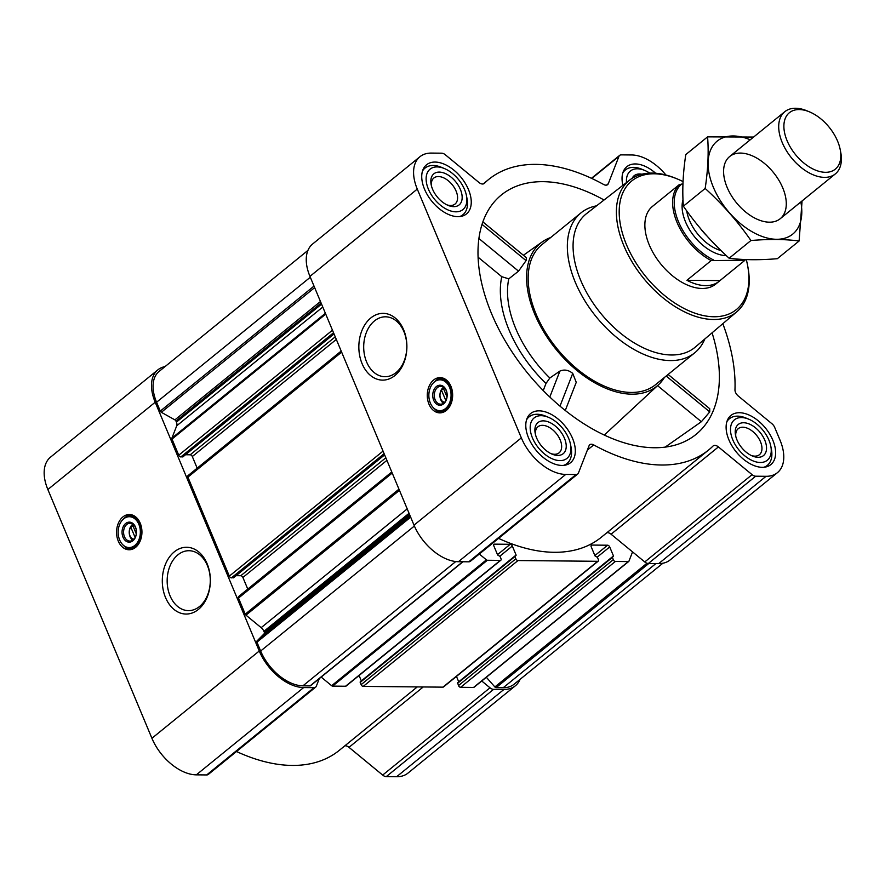 <?xml version="1.0" encoding="UTF-8"?>
<svg xmlns="http://www.w3.org/2000/svg" width="885" height="885" viewBox="0 0 885 885"><rect width="100%" height="100%" fill="white"/><g stroke="black" fill="none" stroke-linecap="round" stroke-linejoin="round"><path stroke-width="1.33" d="M366.589 361.932A29.957 21.561 90.5 0 1 366.644 331.798A29.957 21.561 90.5 0 1 385.528 316.808A29.957 21.561 90.5 0 1 406.812 346.964A29.957 21.561 90.5 0 1 384.964 376.711A29.957 21.561 90.5 0 1 366.589 361.932M136.301 533.887L132.827 525.568A6.936 4.989 90.5 0 1 134.133 525.27M447.013 396.978L443.529 388.659A6.936 4.989 90.5 0 1 444.834 388.36M165.052 366.589A42.082 25.09 50.9 0 0 157.851 369.864L50.522 457.147A42.082 25.09 50.9 0 0 47.856 489.516L151.921 738.289A42.082 25.09 50.9 0 0 196.315 774.851L206.692 774.939A6.007 3.584 50.9 0 0 208.307 774.43L315.646 687.136A6.007 3.584 50.9 0 0 316.332 686.174L319.286 678.607M423.229 686.959L348.989 747.338L382.674 775.083A6.007 3.584 50.9 0 0 386.258 776.632L396.624 776.731A42.082 25.09 50.9 0 0 407.996 773.092L515.335 685.809A42.082 25.09 50.9 0 0 520.004 679.426M348.989 747.338A6.007 3.584 50.9 0 0 344.807 745.845M236.494 751.509A174.323 103.932 50.9 0 0 339.254 750.369L417.277 686.904M604.046 199.999A154.289 91.985 50.9 0 0 543.036 181.668A154.289 91.985 50.9 0 0 496.905 199.014A154.289 91.985 50.9 0 0 527.316 372.74A154.289 91.985 50.9 0 0 691.185 437.92A154.289 91.985 50.9 0 0 712.071 332.826M665.199 447.102L701.374 421.714L709.748 411.901L709.737 408.715L668.12 374.444M550.636 237.556A92.173 54.959 50.9 0 0 542.228 241.893A92.173 54.959 50.9 0 0 556.045 349.365A92.173 54.959 50.9 0 0 658.451 384.809A92.173 54.959 50.9 0 0 660.254 382.995A92.173 54.959 50.9 0 0 664.414 377.464M508.786 278.841A93.677 55.855 50.9 0 0 549.839 377.995L546.001 383.459A100.182 59.737 -129.1 0 1 501.773 276.706L508.786 278.841L518.533 271.153L526.066 260.632L526.442 257.767L482.867 221.881M565.283 410.474L576.246 382.331L572.739 373.404C568.557 369.985 564.287 369.222 559.906 371.092L549.839 377.995M543.235 390.55L546.001 383.459M501.773 276.706L478.077 257.192M561.975 465.444A31.661 18.873 -129.1 0 1 531.752 444.159A31.661 18.873 -129.1 0 1 530.58 413.583A31.661 18.873 -129.1 0 1 565.205 426.238A31.661 18.873 -129.1 0 1 570.537 462.711A31.661 18.873 -129.1 0 1 561.975 465.444M762.295 467.324A31.661 18.873 -129.1 0 1 732.072 446.04A31.661 18.873 -129.1 0 1 730.899 415.463A31.661 18.873 -129.1 0 1 765.514 428.119A31.661 18.873 -129.1 0 1 770.846 464.592A31.661 18.873 -129.1 0 1 762.295 467.324M622.918 185.319A31.661 18.873 -129.1 0 1 626.834 166.69A31.661 18.873 -129.1 0 1 655.619 173.239M457.91 216.67A31.661 18.873 -129.1 0 1 427.687 195.375A31.661 18.873 -129.1 0 1 426.515 164.809A31.661 18.873 -129.1 0 1 461.14 177.454A31.661 18.873 -129.1 0 1 466.472 213.927A31.661 18.873 -129.1 0 1 457.91 216.67M665.94 175.02A42.082 25.09 50.9 0 0 631.636 154.964L621.259 154.875A6.007 3.584 50.9 0 0 619.633 155.395A6.007 3.584 50.9 0 0 618.947 156.357L608.294 183.682A6.007 3.584 50.9 0 1 607.597 184.655A6.007 3.584 50.9 0 1 603.636 184.478A174.323 103.932 50.9 0 0 488.697 179.445A174.323 103.932 50.9 0 0 484.327 183.361A6.007 3.584 50.9 0 1 484.172 183.494A6.007 3.584 50.9 0 1 478.962 182.476L445.277 154.731A6.007 3.584 50.9 0 0 441.692 153.182L431.316 153.083A42.082 25.09 50.9 0 0 419.944 156.722A42.082 25.09 50.9 0 0 417.277 189.091L521.342 437.876A42.082 25.09 50.9 0 0 565.736 474.426L576.102 474.526A6.007 3.584 50.9 0 0 577.728 474.006A6.007 3.584 50.9 0 0 578.425 473.033L589.078 445.708A6.007 3.584 50.9 0 1 589.764 444.735A6.007 3.584 50.9 0 1 593.724 444.912A174.323 103.932 50.9 0 0 708.675 449.945A174.323 103.932 50.9 0 0 713.044 446.029A6.007 3.584 50.9 0 1 713.199 445.896A6.007 3.584 50.9 0 1 718.41 446.925L752.095 474.659A6.007 3.584 50.9 0 0 755.679 476.207L766.045 476.307A42.082 25.09 50.9 0 0 777.417 472.667A42.082 25.09 50.9 0 0 780.083 440.299L774.696 427.422A6.007 3.584 50.9 0 0 771.941 423.738L738.256 396.004A6.007 3.584 50.9 0 1 734.97 389.776A174.323 103.932 50.9 0 0 722.824 323.678M612.243 557.052L457.6 682.711L458.485 685.576A2.002 1.195 50.9 0 0 460.598 687.313L473.563 687.435A1.604 0.951 50.9 0 0 473.995 687.302A1.604 0.951 50.9 0 0 474.183 687.037M456.461 676.417L458.718 681.804M514.871 556.145L360.228 681.793L361.113 684.658A2.002 1.195 50.9 0 0 363.226 686.406L442.931 687.147A2.002 1.195 50.9 0 0 443.474 686.981L598.238 561.123A2.002 1.195 50.9 0 0 598.36 559.585L597.419 557.34L595.03 555.935L591.202 546.786A2.002 1.195 50.9 0 1 591.335 545.237A2.002 1.195 50.9 0 1 591.877 545.072L607.597 545.215A2.002 1.195 50.9 0 1 609.71 546.952L613.537 556.112L612.354 556.864L613.25 559.718A2.002 1.195 50.9 0 0 615.363 561.466L628.317 561.588A1.604 0.951 50.9 0 0 628.759 561.444A1.604 0.951 50.9 0 0 628.936 561.19L632.565 551.897L644.756 561.953A6.007 3.584 50.9 0 0 648.351 563.491L658.717 563.59A42.082 25.09 50.9 0 0 670.089 559.962L777.417 472.667M359.089 675.509L361.334 680.897M321.166 677.08L331.643 685.698A1.604 0.951 50.9 0 0 332.594 686.118L345.559 686.24A2.002 1.195 50.9 0 0 346.101 686.063L500.855 560.205A2.002 1.195 50.9 0 0 500.987 558.667L500.047 556.422L497.658 555.028L493.83 545.868A2.002 1.195 50.9 0 1 493.952 544.33A2.002 1.195 50.9 0 1 494.494 544.153L510.214 544.297A2.002 1.195 50.9 0 1 512.327 546.045L516.165 555.194L514.926 556.565L515.866 558.811A2.002 1.195 50.9 0 0 517.979 560.548L597.696 561.3A2.002 1.195 50.9 0 0 598.238 561.123M718.41 446.925L611.07 534.208L632.565 551.897M611.07 534.208A6.007 3.584 50.9 0 0 606.889 532.715M498.576 538.379A174.323 103.932 50.9 0 0 601.335 537.228L708.675 449.945M479.327 554.032L486.396 559.851A1.604 0.951 50.9 0 0 487.358 560.26L500.313 560.382A2.002 1.195 50.9 0 0 500.855 560.205M239.171 596.357A2.002 1.195 50.9 0 0 238.629 596.523A2.002 1.195 50.9 0 0 238.496 598.072L245.233 614.168A1.604 0.951 50.9 0 0 245.964 615.152L261.163 627.664A6.007 3.584 50.9 0 1 263.918 631.337L264.361 632.399A1.604 0.951 50.9 0 1 264.305 633.594L257.004 640.972A1.604 0.951 50.9 0 0 256.949 642.167L260.644 651.017A40.079 23.895 50.9 0 0 302.924 685.831L310.049 685.897A1.604 0.951 50.9 0 0 310.48 685.764A1.604 0.951 50.9 0 0 310.712 685.366M188.582 475.422A2.002 1.195 50.9 0 0 188.04 475.599A2.002 1.195 50.9 0 0 187.908 477.137L229.326 576.124A2.002 1.195 50.9 0 0 231.439 577.872L233.574 577.617M307.947 250.389L159.123 371.412A40.079 23.895 50.9 0 0 156.579 402.244L160.285 411.094A1.604 0.951 50.9 0 0 161.347 412.299L174.909 419.877A1.604 0.951 50.9 0 1 175.96 421.083L176.414 422.145A6.007 3.584 50.9 0 1 176.723 425.796L171.911 438.119A1.604 0.951 50.9 0 0 172 439.093L178.737 455.2A2.002 1.195 50.9 0 0 180.85 456.937L182.985 456.682M419.944 156.722L312.615 244.006A42.082 25.09 50.9 0 0 309.949 276.374L414.014 525.159A42.082 25.09 50.9 0 0 458.408 561.709L468.773 561.809A6.007 3.584 50.9 0 0 470.4 561.289L577.728 474.006M428.971 404.168A17.634 12.689 90.5 0 1 429.004 386.435A17.634 12.689 90.5 0 1 440.122 377.607A17.634 12.689 90.5 0 1 452.644 395.363A17.634 12.689 90.5 0 1 439.79 412.875A17.634 12.689 90.5 0 1 428.971 404.168M362.076 363.647A33.387 24.028 90.5 0 1 382.84 313.356A33.387 24.028 90.5 0 1 403.693 363.215A33.387 24.028 90.5 0 1 362.076 363.647M486.341 677.257L494.859 686.948A1.604 0.951 50.9 0 0 496.109 687.645L503.233 687.711A40.079 23.895 50.9 0 0 514.063 684.249L662.887 563.225M185.507 454.746L190.198 454.79L335.238 336.842M197.178 468.165L192.31 456.527A2.002 1.195 50.9 0 0 190.198 454.79M236.096 575.681L240.786 575.726L385.827 457.777M247.767 589.089L242.899 577.462A2.002 1.195 50.9 0 0 240.786 575.726M481.739 680.996L490.002 687.8A6.007 3.584 50.9 0 0 493.587 689.349L503.963 689.437A42.082 25.09 50.9 0 0 515.335 685.809M157.851 369.864A42.082 25.09 50.9 0 0 155.196 402.233L259.261 651.006A42.082 25.09 50.9 0 0 303.644 687.568L314.02 687.656A6.007 3.584 50.9 0 0 315.646 687.136M118.269 541.078A17.634 12.689 90.5 0 1 118.302 523.334A17.634 12.689 90.5 0 1 129.42 514.517A17.634 12.689 90.5 0 1 141.943 532.261A17.634 12.689 90.5 0 1 129.088 549.773A17.634 12.689 90.5 0 1 118.269 541.078M165.539 597.563A33.387 24.028 90.5 0 1 186.304 547.262A33.387 24.028 90.5 0 1 207.167 597.121A33.387 24.028 90.5 0 1 165.539 597.563M704.825 338.988A90.17 53.764 -129.1 0 1 694.758 352.783L655.575 384.654A90.17 53.764 -129.1 0 1 631.204 392.442A90.17 53.764 -129.1 0 1 545.127 331.809A90.17 53.764 -129.1 0 1 541.797 244.747L580.98 212.876A90.17 53.764 -129.1 0 1 596.545 205.84M478.896 238.507L518.533 271.153M482.026 224.37L526.066 260.632M657.555 385.639L701.374 421.714M666.184 376.025L709.748 411.901M549.806 397.011L559.906 371.092M559.984 406.126L572.739 373.404M746.287 259.604A82.902 49.427 -129.1 0 1 747.548 265.19A82.902 49.427 -129.1 0 1 713.952 316.753A82.902 49.427 -129.1 0 1 621.901 231.317A82.902 49.427 -129.1 0 1 677.501 179.047A82.902 49.427 -129.1 0 1 683.032 181.58M744.108 259.504A48.963 29.194 -129.1 0 1 743.19 260.279L711.175 260.566L686.926 280.291A50.091 29.869 50.9 0 0 705.611 285.623A50.091 29.869 50.9 0 0 719.151 281.297L715.655 284.14A50.091 29.869 -129.1 0 1 702.115 288.466A50.091 29.869 -129.1 0 1 654.292 254.78A50.091 29.869 -129.1 0 1 652.444 206.415L655.94 203.572A50.091 29.869 50.9 0 0 655.121 204.269L679.381 184.545L682.932 184.003M747.548 265.19L747.836 266.684A84.905 50.622 -129.1 0 1 736.873 311.741A84.905 50.622 -129.1 0 1 713.421 319.496A84.905 50.622 -129.1 0 1 632.089 261.938A84.905 50.622 -129.1 0 1 629.744 180.009A84.905 50.622 -129.1 0 1 676.096 178.46L677.501 179.047M736.873 311.741L695.245 347.13A86.088 51.33 -129.1 0 1 671.461 354.985A86.088 51.33 -129.1 0 1 588.99 296.63A86.088 51.33 -129.1 0 1 586.611 213.562L629.744 180.009M694.758 352.783A90.17 53.764 -129.1 0 1 670.387 360.571A90.17 53.764 -129.1 0 1 584.31 299.938A90.17 53.764 -129.1 0 1 580.98 212.876M435.055 381.302A17.634 12.689 90.5 0 1 441.515 377.729M441.184 412.775A17.634 12.689 90.5 0 1 434.789 409.08M444.701 402.21A6.936 4.989 90.5 0 1 440.641 398.803A6.936 4.989 90.5 0 1 441.526 390.285L445.841 400.584M443.451 403.306A8.938 6.427 90.5 0 1 440.785 399.832A8.938 6.427 90.5 0 1 443.606 387.243M441.526 390.285L441.936 389.201L443.938 387.575L443.529 388.659M435.143 399.777A8.938 6.427 90.5 0 1 435.154 390.783A8.938 6.427 90.5 0 1 440.796 386.314A8.938 6.427 90.5 0 1 447.135 395.307A8.938 6.427 90.5 0 1 440.619 404.18A8.938 6.427 90.5 0 1 435.143 399.777M433.716 400.319A10.023 7.213 90.5 0 1 439.945 385.218A10.023 7.213 90.5 0 1 446.206 400.186A10.023 7.213 90.5 0 1 433.716 400.319M430.342 403.051A15.432 11.107 90.5 0 1 433.429 382.818A15.432 11.107 90.5 0 1 448.275 384.942A15.432 11.107 90.5 0 1 448.075 405.695A15.432 11.107 90.5 0 1 433.196 407.542A15.432 11.107 90.5 0 1 430.342 403.051M433.661 382.585A16.03 11.538 90.5 0 1 433.893 382.342A16.03 11.538 90.5 0 1 440.83 379.223A16.03 11.538 90.5 0 1 452.213 395.352A16.03 11.538 90.5 0 1 440.531 411.282A16.03 11.538 90.5 0 1 433.65 408.029A16.03 11.538 90.5 0 1 433.418 407.775M443.761 389.212L441.936 389.201M455.886 211.825A26.052 15.532 -129.1 0 1 426.968 184.987A26.052 15.532 -129.1 0 1 444.436 168.559A26.052 15.532 -129.1 0 1 466.45 195.629A26.052 15.532 -129.1 0 1 455.886 211.825M453.717 206.648A20.034 11.947 -129.1 0 1 448.075 205.375A20.034 11.947 -129.1 0 1 431.139 184.556A20.034 11.947 -129.1 0 1 441.925 172.409A20.034 11.947 -129.1 0 1 461.008 191.083A20.034 11.947 -129.1 0 1 453.717 206.648M422.488 171.059A30.057 17.921 -129.1 0 1 425.032 168.084A30.057 17.921 -129.1 0 1 441.626 167.387L444.436 168.559M466.45 195.629L467.026 198.616A30.057 17.921 -129.1 0 1 462.955 214.712A30.057 17.921 -129.1 0 1 459.525 216.604M559.951 460.609A26.052 15.532 -129.1 0 1 531.033 433.761A26.052 15.532 -129.1 0 1 548.501 417.333A26.052 15.532 -129.1 0 1 570.515 444.403A26.052 15.532 -129.1 0 1 559.951 460.609M557.782 455.421A20.034 11.947 -129.1 0 1 552.14 454.16A20.034 11.947 -129.1 0 1 535.204 433.329A20.034 11.947 -129.1 0 1 545.99 421.183A20.034 11.947 -129.1 0 1 565.072 439.856A20.034 11.947 -129.1 0 1 557.782 455.421M526.553 419.833A30.057 17.921 -129.1 0 1 529.097 416.857A30.057 17.921 -129.1 0 1 545.691 416.16L548.501 417.333M570.515 444.403L571.091 447.39A30.057 17.921 -129.1 0 1 567.031 463.497A30.057 17.921 -129.1 0 1 563.59 465.377M760.27 462.49A26.052 15.532 -129.1 0 1 731.342 435.641A26.052 15.532 -129.1 0 1 748.821 419.213A26.052 15.532 -129.1 0 1 770.824 446.283A26.052 15.532 -129.1 0 1 760.27 462.49M758.102 457.302A20.034 11.947 -129.1 0 1 752.46 456.029A20.034 11.947 -129.1 0 1 735.524 435.21A20.034 11.947 -129.1 0 1 746.298 423.063A20.034 11.947 -129.1 0 1 765.381 441.737A20.034 11.947 -129.1 0 1 758.102 457.302M726.862 421.714A30.057 17.921 -129.1 0 1 729.417 418.738A30.057 17.921 -129.1 0 1 746 418.041L748.821 419.213M770.824 446.283L771.399 449.27A30.057 17.921 -129.1 0 1 767.339 465.377A30.057 17.921 -129.1 0 1 763.899 467.258M626.503 182.531A26.052 15.532 -129.1 0 1 644.745 170.44A26.052 15.532 -129.1 0 1 649.756 173.128M632.122 178.35A20.034 11.947 -129.1 0 1 641.924 174.223M622.797 172.94A30.057 17.921 -129.1 0 1 625.352 169.964A30.057 17.921 -129.1 0 1 641.935 169.267L644.745 170.44M431.426 185.839A16.782 10.012 -129.1 0 1 433.871 177.996A16.782 10.012 -129.1 0 1 452.224 184.7A16.782 10.012 -129.1 0 1 455.056 204.037A16.782 10.012 -129.1 0 1 450.52 205.486A16.782 10.012 -129.1 0 1 446.881 204.833M735.811 436.493A16.782 10.012 -129.1 0 1 738.256 428.65A16.782 10.012 -129.1 0 1 756.609 435.365A16.782 10.012 -129.1 0 1 759.43 454.691A16.782 10.012 -129.1 0 1 754.894 456.14A16.782 10.012 -129.1 0 1 751.254 455.487M535.502 434.612A16.782 10.012 -129.1 0 1 537.947 426.769A16.782 10.012 -129.1 0 1 556.3 433.484A16.782 10.012 -129.1 0 1 559.121 452.81A16.782 10.012 -129.1 0 1 554.585 454.27A16.782 10.012 -129.1 0 1 550.946 453.607M170.064 595.848A29.957 21.561 90.5 0 1 170.108 565.703A29.957 21.561 90.5 0 1 189.003 550.713A29.957 21.561 90.5 0 1 210.276 580.87A29.957 21.561 90.5 0 1 188.439 610.628A29.957 21.561 90.5 0 1 170.064 595.848M124.354 518.212A17.634 12.689 90.5 0 1 130.803 514.639M130.482 549.685A17.634 12.689 90.5 0 1 124.088 545.99M134 539.12A6.936 4.989 90.5 0 1 129.94 535.702A6.936 4.989 90.5 0 1 130.825 527.194L135.139 537.494M132.75 540.204A8.938 6.427 90.5 0 1 130.084 536.73A8.938 6.427 90.5 0 1 132.905 524.152M130.825 527.194L133.226 524.473L132.827 525.568M124.442 536.675A8.938 6.427 90.5 0 1 124.453 527.692A8.938 6.427 90.5 0 1 130.084 523.223A8.938 6.427 90.5 0 1 136.434 532.217A8.938 6.427 90.5 0 1 129.918 541.089A8.938 6.427 90.5 0 1 124.442 536.675M123.015 537.217A10.023 7.213 90.5 0 1 129.243 522.128A10.023 7.213 90.5 0 1 135.505 537.084A10.023 7.213 90.5 0 1 123.015 537.217M119.641 539.961A15.432 11.107 90.5 0 1 122.716 519.727A15.432 11.107 90.5 0 1 137.562 521.851A15.432 11.107 90.5 0 1 137.374 542.593A15.432 11.107 90.5 0 1 122.495 544.441A15.432 11.107 90.5 0 1 119.641 539.961M122.96 519.495A16.03 11.538 90.5 0 1 123.192 519.252A16.03 11.538 90.5 0 1 130.128 516.121A16.03 11.538 90.5 0 1 141.511 532.261A16.03 11.538 90.5 0 1 129.829 548.18A16.03 11.538 90.5 0 1 122.949 544.928A16.03 11.538 90.5 0 1 122.716 544.684M133.06 526.121L131.234 526.099M713.609 260.002A48.963 29.194 -129.1 0 1 678.518 221.814A48.963 29.194 -129.1 0 1 681.815 183.991M745.491 259.57A50.091 29.869 -129.1 0 1 744.219 260.876L743.19 260.279M711.175 260.566A50.091 29.869 -129.1 0 1 677.025 222.378A50.091 29.869 -129.1 0 1 679.381 184.545M656.792 202.919A50.091 29.869 50.9 0 0 655.94 203.572M744.219 260.876L719.959 280.6A50.091 29.869 50.9 0 1 719.151 281.297M686.926 280.291L719.959 280.6M825.473 172.309A36.385 21.694 -129.1 0 1 785.072 134.808A36.385 21.694 -129.1 0 1 809.476 111.864A36.385 21.694 -129.1 0 1 840.219 149.676A36.385 21.694 -129.1 0 1 825.473 172.309M840.219 149.676L840.75 152.43A40.079 23.895 -129.1 0 1 835.34 173.902A40.079 23.895 -129.1 0 1 824.499 177.365A40.079 23.895 -129.1 0 1 786.245 150.417A40.079 23.895 -129.1 0 1 784.763 111.72A40.079 23.895 -129.1 0 1 806.888 110.791L809.476 111.864M800.825 201.968A59.914 35.721 -129.1 0 1 770.669 238.751A59.914 35.721 -129.1 0 1 713.343 187.233A59.914 35.721 -129.1 0 1 750.259 139.786M727.116 187.366A40.079 23.895 -129.1 0 1 724.24 178.007A40.079 23.895 -129.1 0 1 749.639 154.798A40.079 23.895 -129.1 0 1 786.002 199.512A40.079 23.895 -129.1 0 1 758.102 219.646A40.079 23.895 -129.1 0 1 727.116 187.366M753.6 137.064L707.58 136.865C708.819 152.397 708.011 169.599 705.168 188.461C722.47 204.158 737.725 221.504 750.934 240.521C768.833 239.005 784.895 239.16 799.122 240.974L802.064 200.95M750.934 240.521L729.151 258.243C711.85 242.545 696.583 225.199 683.375 206.183C682.136 190.64 682.943 173.449 685.786 154.576L707.58 136.865M799.122 240.974L777.34 258.697C759.441 260.201 743.378 260.046 729.151 258.243M705.168 188.461L683.375 206.183M442.931 687.147L597.696 561.3M363.226 686.406L517.979 560.548M345.559 686.24L500.313 560.382M332.594 686.118L487.358 560.26M310.049 685.897L462.722 561.754M302.924 685.831L455.764 561.544M460.598 687.313L615.363 561.466M473.563 687.435L628.317 561.588M245.233 614.168L398.958 489.162M238.496 598.072L392.221 473.055M229.326 576.124L383.039 451.118M187.908 477.137L341.632 352.13M178.737 455.2L332.461 330.182M172 439.093L325.724 314.087M160.285 411.094L314.009 286.087M156.579 402.244L310.303 277.237M576.102 474.526L468.773 561.809M565.736 474.426L458.408 561.709M593.724 444.912L587.375 450.078M752.095 474.659L644.756 561.953M755.679 476.207L648.351 563.491M766.045 476.307L658.717 563.59M618.947 156.357L591.777 178.449M608.294 183.682L606.513 185.131M417.277 189.091L309.949 276.374M521.342 437.876L414.014 525.159M496.109 687.645L648.771 563.502M503.233 687.711L655.907 563.568M256.949 642.167L410.673 517.161M260.644 651.017L414.379 526.011M632.133 552.992L633.018 552.273M494.859 686.948L646.979 563.236M161.347 412.299L314.651 287.625M174.909 419.877L320.459 301.508M175.96 421.083L321.1 303.046M176.414 422.145L321.554 304.108M176.723 425.796L322.771 307.029M171.911 438.119L325.392 313.312M180.85 456.937L333.534 332.771M182.653 456.948L333.999 333.877M192.31 456.527L336.322 339.42M231.439 577.872L384.123 453.695M233.242 577.883L384.588 454.813M242.899 577.462L386.911 460.355M245.964 615.152L399.445 490.334M261.163 627.664L407.211 508.886M263.918 631.337L409.058 513.3M264.361 632.399L409.501 514.373M264.305 633.594L409.866 515.225M257.004 640.972L410.308 516.298M331.643 685.698L486.396 559.851M493.675 544.817L494.494 544.153M497.503 554.641L510.214 544.297M499.892 556.156L512.327 546.045M515.324 555.88L516.165 555.194M360.173 682.412L514.926 556.565M361.113 684.658L515.866 558.811M458.485 685.576L613.25 559.718M457.545 683.331L612.309 557.473M612.697 556.787L613.537 556.112M597.264 557.074L609.71 546.952M594.875 555.559L607.597 545.215M591.047 545.735L591.877 545.072M314.02 687.656L206.692 774.939M303.644 687.568L196.315 774.851M490.002 687.8L382.674 775.083M493.587 689.349L386.258 776.632M503.963 689.437L396.624 776.731M155.196 402.233L47.856 489.516M259.261 651.006L151.921 738.289M438.529 379.521A17.235 12.412 90.5 0 1 442.887 378.061M442.566 412.476A17.235 12.412 90.5 0 1 438.23 410.939M127.827 516.42A17.235 12.412 90.5 0 1 132.186 514.97M131.865 549.375A17.235 12.412 90.5 0 1 127.528 547.837M726.353 255.643A38.874 23.176 -129.1 0 1 693.586 235.576A38.874 23.176 -129.1 0 1 682.999 199.733M706.484 235.476A35.865 21.384 -129.1 0 1 700.323 228.363M721.065 250.61A35.865 21.384 -129.1 0 1 686.694 210.829M542.228 241.893L523.4 255.267M658.451 384.809L604.3 435.044M619.633 155.395L591.457 178.305M488.697 179.445L483.144 183.969M473.995 687.302L628.759 561.444M182.874 456.881L334.032 333.955M188.04 475.599L341.19 351.046M233.463 577.817L384.621 454.89M238.629 596.523L391.767 471.982M310.48 685.764L462.977 561.754M360.228 681.793L514.981 555.946M457.6 682.711L612.354 556.864M440.531 411.282L445.089 411.315M440.83 379.223L445.387 379.267M425.032 168.084L422.93 169.787M462.955 214.712L460.853 216.427M529.097 416.857L526.995 418.572M567.031 463.497L564.918 465.211M729.417 418.738L727.304 420.452M767.339 465.377L765.237 467.081M625.352 169.964L623.239 171.668M129.829 548.18L134.387 548.224M130.128 516.121L134.686 516.165M784.763 111.72L729.649 156.534M835.34 173.902L780.227 218.717"/></g></svg>
